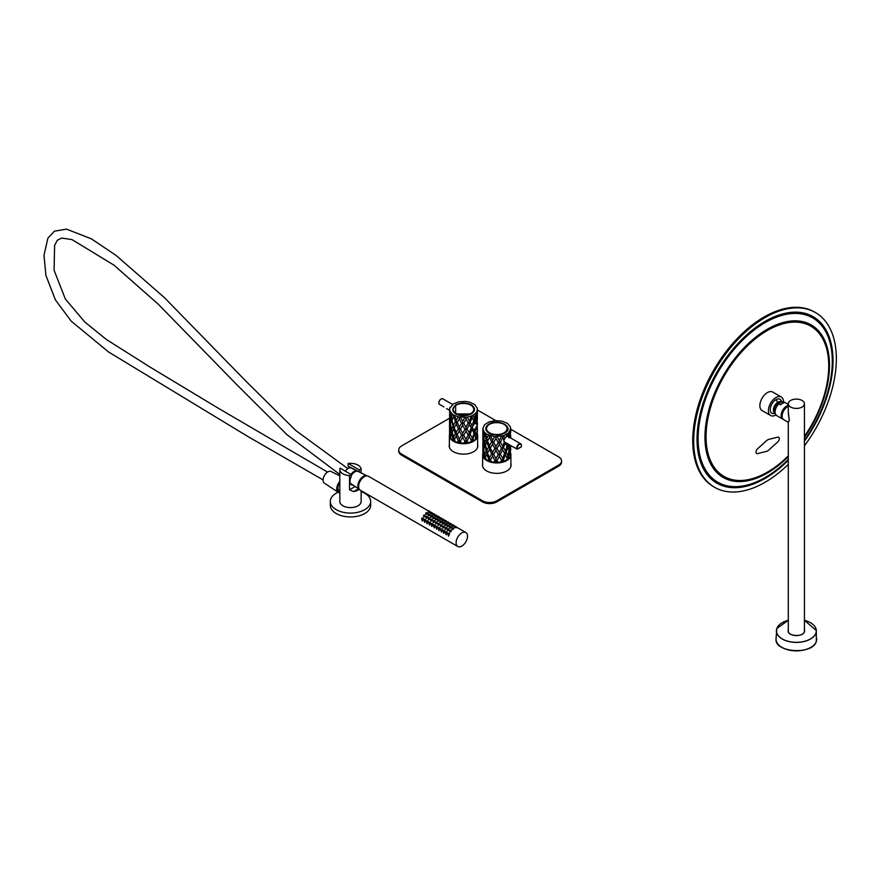 <?xml version="1.0" encoding="UTF-8"?>
<svg xmlns="http://www.w3.org/2000/svg" width="880" height="880" viewBox="0 0 880 880"><rect width="100%" height="100%" fill="white"/><g stroke="black" fill="none" stroke-linecap="round" stroke-linejoin="round"><path stroke-width="1.32" d="M510.73 453.53A14.124 8.151 180 0 1 510.906 454.784A14.124 8.151 180 0 1 506.077 460.922A14.124 8.151 180 0 1 490.941 462.209A14.124 8.151 180 0 1 482.658 454.784A14.124 8.151 180 0 1 482.867 453.387M477.433 434.258A14.124 8.151 180 0 1 477.62 435.567A14.124 8.151 180 0 1 473.484 441.331A14.124 8.151 180 0 1 458.084 443.091A14.124 8.151 180 0 1 449.372 435.567A14.124 8.151 180 0 1 449.537 434.313M449.229 446.435A14.289 8.25 180 0 1 449.372 445.72M477.62 444.62A14.289 8.25 180 0 1 477.785 445.885A14.289 8.25 180 0 1 468.963 453.508A14.289 8.25 180 0 1 453.387 451.715A14.289 8.25 180 0 1 449.196 445.885A14.289 8.25 180 0 1 449.372 444.62M482.526 465.652A14.289 8.25 180 0 1 482.658 464.937M510.906 463.848A14.289 8.25 180 0 1 511.071 465.102A14.289 8.25 180 0 1 502.249 472.725A14.289 8.25 180 0 1 486.673 470.943A14.289 8.25 180 0 1 482.493 465.102A14.289 8.25 180 0 1 482.658 463.848M558.602 466.202L558.602 465.102A10.087 5.819 0 0 0 561.561 460.988L561.561 462.088A10.087 5.819 180 0 1 558.602 466.202L496.782 501.897A10.087 5.819 180 0 1 482.515 501.897L482.515 500.797L401.676 454.124A10.087 5.819 0 0 1 398.717 450.01A10.087 5.819 0 0 1 401.676 445.885L449.548 418.242M482.515 500.797A10.087 5.819 0 0 0 496.782 500.797L496.782 501.897M558.602 465.102L496.782 500.797M561.561 460.988A10.087 5.819 0 0 0 558.602 456.863L510.73 429.231M477.433 410.014A10.087 5.819 0 0 1 477.763 410.19L495.748 420.585M482.515 501.897L401.676 455.224A10.087 5.819 180 0 1 398.717 451.099L398.717 450.01M477.62 445.72A14.289 8.25 180 0 1 477.752 446.435M510.906 464.937A14.289 8.25 180 0 1 511.038 465.652M488.642 459.085L486.915 454.19L485.441 457.248L486.035 459.426A13.959 8.052 -0 0 0 486.915 459.987A13.959 8.052 -0 0 0 487.872 460.493L488.642 459.085L489.654 459.36L489.588 461.164L491.414 461.725A13.959 8.052 -0 0 0 493.878 462.165L498.014 462.308A13.959 8.052 -0 0 0 500.555 462.044L504.328 461.065A13.959 8.052 -0 0 0 506.374 460.141L508.915 458.26A13.959 8.052 -0 0 0 509.982 456.896L510.455 455.686M500.555 462.044L501.49 460.13L499.29 456.412L497.035 460.603L495.946 460.493L495.935 458.623L493.691 454.377L492.679 454.124L492.624 452.254L489.643 447.315L489.566 445.434L487.036 440.11L486.915 442.145L488.642 447.051L489.643 447.315L489.566 449.361L491.59 454.003L492.679 454.124L492.624 456.181L490.523 459.745L491.414 461.725M490.523 459.745L489.654 459.36L489.566 457.479L487.036 452.155L486.915 450.263L488.642 447.051M504.394 433.279L507.54 428.89L505.681 425.403M490.05 424.05L488.939 424.083C498.575 417.967 515.229 427.581 504.625 433.147L504.625 433.147C499.4 435.589 494.164 435.589 488.939 433.147L488.928 433.147C484.693 430.122 484.693 427.108 488.939 424.083L488.389 425.007M486.915 434.313L494.758 436.59L503.569 435.655L508.453 433.026L510.73 428.615L510.708 432.036L510.411 426.877L507.452 423.423L502.04 421.157L495.44 420.596L489.137 421.872L484.583 424.699L482.834 428.417L484.275 432.19L486.915 434.313M486.915 450.263L484.836 442.717L486.167 439.714L487.036 440.11L486.915 438.218L488.576 435.138M508.409 456.995L507.628 457.457L507.76 455.554L506.22 452.452L505.285 452.793L505.384 450.901L503.492 447.568L502.436 447.766L504.251 441.804L507.056 445.962L507.628 445.412L507.76 447.436L509.014 450.395L509.355 449.79L508.409 456.995L508.915 458.26M502.436 435.875L504.251 441.804L505.351 442.508M483.901 457.391L483.461 450.89L483.131 455.961A13.959 8.052 -0 0 0 483.901 457.391L486.035 459.426M487.872 460.493L489.588 461.164M510.664 453.365L510.73 454.553A13.959 8.052 -0 0 0 510.73 454.289L510.73 454.553M510.708 448.052L510.73 449.988M510.51 455.048A13.739 7.931 180 0 1 510.444 455.598L510.466 455.73M509.982 456.896L510.686 445.599M510.257 454.366L510.51 452.034L509.916 449.24L509.355 449.79L509.938 445.181M510.268 454.619L509.509 451.792M506.374 460.141L507.628 457.457L507.727 459.239M507.056 457.996L505.384 454.828L503.492 459.613L504.328 461.065M503.492 459.613L502.436 459.8L502.491 461.615M501.49 460.13L502.436 459.8L504.493 453.244L505.285 452.793L505.384 454.828M497.035 460.603L498.014 462.308M493.878 462.165L494.846 460.526L495.946 460.493L495.946 462.308M494.846 460.526L492.624 456.181M485.441 457.248L484.979 456.665L484.88 458.447M484.308 456.159L484.979 456.665L484.836 454.751L486.167 451.759L487.036 452.155L486.915 454.19M484.671 454.003L483.626 448.888L483.329 451.429M482.878 453.574L482.9 454.773M482.834 452.397L482.856 451.022M507.76 455.554L509.355 449.79M508.882 451L509.014 450.395M502.502 457.93L500.368 454.311L499.268 454.355L499.29 456.412M495.935 458.623L498.212 454.542L499.268 454.355L499.301 452.485L501.49 448.096L502.436 447.766L502.502 449.812L504.493 453.244M489.566 457.479L491.59 454.003M484.836 446.633L483.626 448.888L484.308 444.114L484.979 444.62L486.167 451.759M483.538 447.425L483.021 440.99L483.021 452.672M483.175 448.305L483.626 448.888M482.856 451.066L482.856 442.959M510.378 445.434L509.916 449.24M509.476 448.03L508.409 444.961L507.628 445.412L507.76 443.509M507.76 447.436L506.22 452.452M505.384 450.901L507.056 445.962M502.502 449.812L500.368 454.311M499.301 452.485L497.035 448.558L495.946 448.448L495.935 450.516L498.212 454.542M495.935 450.516L493.691 454.377M492.624 452.254L494.846 448.481L495.946 448.448L495.935 446.589L498.212 442.497L499.268 442.31L499.29 444.378L501.49 448.096M489.566 449.361L487.718 452.65M483.054 443.113L483.021 441.166M510.026 437.624L509.344 437.756L510.345 430.056L510.631 437.976M482.999 429.715L483.461 434.918L484.275 432.19M482.834 440.363L482.856 430.914L484.308 444.114M483.175 436.271L483.01 440.627M510.708 436.018L510.73 437.954M508.552 444.378L508.409 444.961M505.384 442.794L503.492 447.568M502.502 445.896L500.368 442.277L499.268 442.31L499.29 440.451L501.413 436.216M499.29 444.378L497.035 448.558M495.935 446.589L493.691 442.343L492.679 442.09L492.624 444.136L494.846 448.481M492.624 444.136L490.523 447.711M489.566 445.434L491.59 441.969L492.679 442.09L492.624 440.22L494.758 436.59M486.915 442.145L485.441 445.203M484.979 432.729L483.824 437.481L484.66 441.914M483.626 436.854L483.538 435.391M482.966 441.628L483.329 439.395M483.054 431.068L482.834 428.417M483.021 429.099L482.856 430.914M487.883 425.392L486.024 428.89L489.06 433.213M510.444 431.541L509.916 437.206M510.609 432.652L510.708 432.036M509.476 435.985L508.453 433.026M507.639 433.521L508.739 437.668M507.76 435.402L506 437.151L507.001 434.104M503.569 435.655L504.988 438.152L506 437.151M503.976 440.297L504.988 438.152M502.513 437.778L500.368 442.277M497.123 436.667L499.29 440.451M495.946 436.557L495.935 438.471L498.212 442.497M495.935 438.471L493.691 442.343M490.6 435.842L492.624 440.22M489.643 435.424L489.566 437.327L491.59 441.969M489.566 437.327L487.718 440.616M485.496 433.356L486.915 438.218M484.836 434.599L486.167 439.714M507.496 436.359L508.255 436.48L507.496 436.359M521.213 446.622L521.18 446.732A2.959 1.705 120 0 0 521.389 445.566A2.959 1.705 120 0 0 519.299 444.367A2.959 1.705 120 0 0 517.209 447.986A2.959 1.705 120 0 0 517.407 448.91L521.125 446.919M504.295 441.892A3.3 1.903 120 0 0 504.482 442.024L517 449.108M474.1 410.696A10.626 6.138 -0 0 0 474.122 410.388A10.626 6.138 -0 0 0 474.1 410.003M452.892 410.003A10.626 6.138 -0 0 0 452.87 410.388A10.626 6.138 -0 0 0 452.881 410.696M449.548 434.808A13.959 8.052 -0 0 0 449.537 435.072A13.959 8.052 -0 0 0 449.702 436.304L450.934 438.581A13.959 8.052 -0 0 0 452.276 439.857L455.191 441.551A13.959 8.052 -0 0 0 457.413 442.321L461.362 443.036A13.959 8.052 -0 0 0 463.947 443.124L468.017 442.695A13.959 8.052 -0 0 0 470.371 442.079L473.627 440.605A13.959 8.052 -0 0 0 475.233 439.428L476.927 437.25A13.739 7.931 180 0 1 473.209 441.166A13.739 7.931 180 0 1 458.975 443.047A13.739 7.931 180 0 1 449.845 436.469M454.597 406.175L452.727 409.673L455.763 413.996M471.339 413.93L455.642 413.93L455.642 404.866C460.878 402.424 466.103 402.424 471.339 404.866C475.574 407.891 475.574 410.905 471.339 413.93L474.254 409.673L472.395 406.186M476.113 423.368L477.301 408.232L474.782 404.657L469.678 402.171L465.509 401.423L458.865 401.797L453.277 403.909L449.603 408.617L449.735 415.91M470.668 427.064L469.216 424.578L467.082 429.077L469.216 432.696L471.13 428.208L472.021 428.67L470.635 426.866L471.504 424.611L474.837 422.598M475.233 439.428L476.058 436.59L476.179 438.361M476.927 437.25A13.959 8.052 -0 0 0 477.389 435.776L477.213 430.727L476.927 437.25M452.276 439.857L452.881 438.559L453.75 438.955L453.662 440.748M452.881 438.559L451.55 433.433L450.538 436.326L450.934 438.581M449.702 436.304L449.889 435.105L450.329 435.699L450.208 437.459M449.889 435.105L449.57 429.759L449.537 435.072M476.63 436.04L477.158 430.375M475.607 437.756L476.058 436.59M475.728 437.206L474.474 434.236L472.934 439.252L473.627 440.605M472.934 439.252L471.988 439.593L472.065 441.386M470.371 442.079L471.988 439.593L474.342 432.212L474.067 429.451M471.207 440.044L469.216 436.612L467.082 441.111L468.017 442.695M467.082 441.111L465.982 441.155L466.004 442.97M463.947 443.124L464.915 441.342L465.982 441.155L466.004 439.285L468.204 434.896L469.15 434.566L469.216 432.696M464.915 441.342L462.649 437.316L460.405 441.177L461.362 443.036M460.405 441.177L459.393 440.924L459.349 442.739M457.413 442.321L458.304 440.803L459.393 440.924L459.338 439.054L461.56 435.281L462.66 435.248L462.649 437.316M458.304 440.803L456.269 436.161L454.432 439.45L455.191 441.551M454.432 439.45L452.155 432.003L451.693 431.42L451.55 433.433M472.021 428.67L470.206 434.368L469.15 434.566L469.216 436.612M472.098 429.594L473.759 432.762M476.212 422.631L475.123 419.727L474.342 420.178L474.474 422.202L476.355 423.511A3.366 1.936 -60 0 1 477.059 425.106M472.989 423.126L476.069 412.665L475.123 419.727M473.759 420.717L472.098 417.549L470.206 422.334L471.504 424.611M470.206 422.334L469.15 422.521L469.216 424.578M474.474 430.309L474.793 429.154M450.329 435.699L450.175 433.763L451.022 430.914L451.693 431.42L451.55 429.517L452.881 426.514L453.739 426.921L453.629 428.945L452.155 432.003M450.252 434.236L449.735 427.955M449.768 429.913L449.537 427.163L449.57 429.759M477.323 431.497L477.213 418.682L476.63 424.006M477.422 430.881L477.367 428.131M476.179 434.83L475.123 431.761L474.342 432.212L474.474 434.236M476.212 426.558L476.971 429.374L477.037 425.744M472.098 437.701L470.206 434.368M466.004 439.285L463.749 435.358L462.66 435.248L462.649 433.389L464.915 429.297L465.982 429.121L466.004 431.178L468.204 434.896M459.338 439.054L457.237 434.511L456.357 434.115L456.269 436.161M453.629 437.063L455.356 433.851L456.357 434.115L456.269 432.234L458.304 428.769L459.393 428.89L459.338 430.947L461.56 435.281M467.082 429.077L465.982 429.121L466.004 427.251L468.204 422.851L469.15 422.521L471.141 416.141L471.999 415.668L472.098 417.549M475.926 428.131L475.123 431.761M475.618 413.622L476.652 412.071M476.223 414.524L476.938 417.153M476.971 417.34L477.147 418.341M474.474 418.275L473 415.294L471.999 415.668M455.356 433.851L453.629 428.945M451.022 430.914L450.01 426.371M451.374 428.714L450.329 423.654L449.669 428.428M451.55 421.399L450.329 423.654L451.022 418.88L451.693 419.386L452.881 426.514M449.724 427.416L450.329 423.654M449.889 423.071L449.57 417.714L449.537 427.163M477.422 422.785L477.444 424.754M466.004 431.178L463.749 435.358M462.649 433.389L460.405 429.143L459.393 428.89L459.338 427.02L461.56 423.247L462.66 423.214L462.649 425.271L464.915 429.297M459.338 430.947L457.237 434.511M456.269 432.234L453.739 426.921L451.693 419.386L451.55 417.472L452.826 414.59L458.227 416.856L465.982 417.23L466.004 419.133L468.204 422.851M469.216 420.651L467.159 417.175L465.982 417.23M466.004 419.133L463.749 423.324L466.004 427.251M463.749 423.324L462.66 423.214L462.649 421.344L464.838 417.417M477.323 419.474L477.444 409.596M450.032 407.275L449.933 407.968M449.603 408.617L449.867 411.136L452.826 414.59M451.022 418.88L450.329 411.763L451.363 416.647M467.159 417.175L471.141 416.141M473 415.294L475.684 413.314M477.422 418.836L477.367 416.097M450.252 422.191L449.57 417.714M449.768 417.868L449.537 415.118M462.649 425.271L460.405 429.143M459.338 427.02L457.237 422.466L456.357 422.081L456.269 424.127L458.304 428.769M456.269 424.127L454.432 427.416M453.629 425.018L455.356 421.817L456.357 422.081L456.269 420.2L458.227 416.856M477.422 410.751L477.444 412.72M449.867 411.136L449.735 415.382M460.482 417.263L462.649 421.344M459.393 416.999L459.338 418.902L461.56 423.247M459.338 418.902L457.237 422.466M454.498 415.558L456.269 420.2M453.739 415.03L455.356 421.817M453.629 416.911L452.155 419.969M449.669 416.383L450.043 414.15M439.109 404.074L438.779 402.908C439.274 399.993 440.638 398.64 442.86 398.838A3.3 1.903 120 0 0 440.319 399.729A3.3 1.903 120 0 0 438.878 403.04A3.3 1.903 120 0 0 439.109 404.074L439.01 403.843M443.696 406.791L439.208 404.195M443.872 406.901L439.153 404.14M486.178 429.22A10.626 6.138 -0 0 0 486.156 429.605A10.626 6.138 -0 0 0 486.167 429.913M507.397 429.913A10.626 6.138 -0 0 0 507.408 429.605A10.626 6.138 -0 0 0 507.386 429.22M510.4 455.807A13.739 7.931 180 0 1 506.495 460.394A13.739 7.931 180 0 1 492.998 462.407A13.739 7.931 180 0 1 483.395 456.577M788.304 464.354A100.881 58.245 -60 0 1 765.028 482.306A100.881 58.245 -60 0 1 714.582 487.3A100.881 58.245 -60 0 1 699.127 406.461A100.881 58.245 -60 0 1 765.028 317.57A100.881 58.245 -60 0 1 815.463 312.565A100.881 58.245 -60 0 1 804.441 445.819M714.582 487.3L713.636 486.75A100.881 58.245 -60 0 1 698.17 405.911A100.881 58.245 -60 0 1 764.071 317.02A100.881 58.245 -60 0 1 814.517 312.026L815.463 312.565M775.929 414.986A10.681 6.16 -60 0 1 773.047 415.976A10.681 6.16 -60 0 1 770.627 415.492A10.681 6.16 -60 0 1 769.692 405.009A10.681 6.16 -60 0 1 778.877 396.528A10.681 6.16 -60 0 1 781.297 397.001A10.681 6.16 -60 0 1 783.508 401.852M770.627 415.492L762.069 410.553A10.681 6.16 -60 0 1 761.134 400.07A10.681 6.16 -60 0 1 770.308 391.578A10.681 6.16 -60 0 1 772.739 392.062L781.297 397.001M774.598 413.435A8.074 4.664 -60 0 1 773.762 413.6A8.074 4.664 -60 0 1 771.925 413.237A8.074 4.664 -60 0 1 771.221 405.317A8.074 4.664 -60 0 1 778.162 398.893A8.074 4.664 -60 0 1 779.999 399.256A8.074 4.664 -60 0 1 781.506 401.478M773.289 413.325A8.074 4.664 -60 0 1 771.694 413.083M774.763 412.819A6.292 3.63 -60 0 1 773.421 409.992A6.292 3.63 -60 0 1 777.81 402.248A6.292 3.63 -60 0 1 781.055 401.918M782.364 417.879A7.062 4.081 -60 0 1 781.627 415.36A7.062 4.081 -60 0 1 781.627 415.283A7.062 4.081 -60 0 1 786.621 406.637A7.062 4.081 -60 0 1 788.304 405.999M788.304 405.416A7.733 4.466 120 0 0 781.154 415.646A7.733 4.466 120 0 0 782.749 419.1A7.733 4.466 120 0 0 783.255 419.32M783.761 402.93L781.649 401.951L778.866 403.601L780.571 404.822A7.733 4.466 -60 0 1 783.761 402.93M767.635 439.879A6.721 3.883 120 0 0 766.337 440.847L757.537 448.833A3.025 1.749 120 0 0 756.613 453.486A3.025 1.749 120 0 0 757.537 453.585L766.337 451.407A6.721 3.883 120 0 0 768.944 449.9L777.744 441.914A3.025 1.749 120 0 0 778.668 437.261A3.025 1.749 120 0 0 777.744 437.162L768.944 439.34A6.721 3.883 120 0 0 767.635 439.879M788.304 406.274A7.733 4.466 120 0 0 782.111 416.108A7.733 4.466 120 0 0 783.706 419.65L788.139 422.213L789.239 420.233L788.304 411.653M788.304 403.755A8.074 4.664 0 0 0 790.669 407.055A8.074 4.664 0 0 0 799.458 408.056A8.074 4.664 0 0 0 804.441 403.755A8.074 4.664 0 0 0 802.076 400.466A8.074 4.664 0 0 0 793.287 399.454A8.074 4.664 0 0 0 788.304 403.755L788.304 413.578L789.294 420.233L788.304 422.488L788.304 631.73M786.39 407.473A6.204 3.586 120 0 0 782.232 414.678M782.43 413.776A6.05 3.498 -60 0 1 785.719 408.089M363.561 477.136A6.655 3.839 120 0 0 361.548 478.709A6.655 3.839 120 0 0 358.666 485.606M429.374 511.071A0.737 0.561 -24.6 0 0 428.406 512.094A0.737 0.561 -24.6 0 0 429.374 511.071M428.472 512.336L430.65 512.787M431.75 512.446A0.737 0.561 -24.6 0 0 430.793 513.469A0.737 0.561 -24.6 0 0 431.75 512.446M430.848 513.711L433.026 514.162M434.126 513.821A0.737 0.561 -24.6 0 0 433.169 514.844A0.737 0.561 -24.6 0 0 434.126 513.821M433.235 515.086L435.402 515.537M436.513 515.196A0.737 0.561 -24.6 0 0 435.545 516.219A0.737 0.561 -24.6 0 0 436.513 515.196M435.611 516.461L437.778 516.912M438.889 516.56A0.737 0.561 -24.6 0 0 437.921 517.583A0.737 0.561 -24.6 0 0 438.889 516.56M437.987 517.836L440.154 518.276M441.265 517.935A0.737 0.561 -24.6 0 0 440.297 518.958A0.737 0.561 -24.6 0 0 441.265 517.935M440.363 519.2L442.53 519.651M443.641 519.31A0.737 0.561 -24.6 0 0 442.673 520.333A0.737 0.561 -24.6 0 0 443.641 519.31M442.739 520.575L444.917 521.026M446.017 520.685A0.737 0.561 -24.6 0 0 445.06 521.708A0.737 0.561 -24.6 0 0 446.017 520.685M445.115 521.95L447.293 522.401M448.393 522.06A0.737 0.561 -24.6 0 0 447.436 523.083A0.737 0.561 -24.6 0 0 448.393 522.06M447.502 523.325L449.669 523.776M450.78 523.424A0.737 0.561 -24.6 0 0 449.812 524.447A0.737 0.561 -24.6 0 0 450.78 523.424M449.878 524.7L452.045 525.14M453.156 524.799A0.737 0.561 -24.6 0 0 452.188 525.822A0.737 0.561 -24.6 0 0 453.156 524.799M452.254 526.064L454.421 526.515M422.796 518.056A0.737 0.561 -24.6 0 0 421.828 519.079A0.737 0.561 -24.6 0 0 422.796 518.056M421.608 518.782L422.356 521.081L423.401 518.793L422.939 518.177M425.172 519.42A0.737 0.561 -24.6 0 0 424.204 520.443A0.737 0.561 -24.6 0 0 425.172 519.42M423.995 520.157L424.732 522.456L425.777 520.157L425.315 519.552M427.548 520.795A0.737 0.561 -24.6 0 0 426.591 521.818A0.737 0.561 -24.6 0 0 427.548 520.795M426.371 521.532L427.108 523.82L428.153 521.532L427.691 520.927M429.924 522.17A0.737 0.561 -24.6 0 0 428.967 523.193A0.737 0.561 -24.6 0 0 429.924 522.17M428.747 522.907L429.484 525.195L430.529 522.907L430.067 522.291M432.311 523.545A0.737 0.561 -24.6 0 0 431.343 524.568A0.737 0.561 -24.6 0 0 432.311 523.545M431.123 524.271L431.871 526.57L432.905 524.282L432.454 523.666M434.687 524.92A0.737 0.561 -24.6 0 0 433.719 525.943A0.737 0.561 -24.6 0 0 434.687 524.92M433.499 525.646L434.247 527.945L435.292 525.657L434.83 525.041M437.063 526.284A0.737 0.561 -24.6 0 0 436.095 527.307A0.737 0.561 -24.6 0 0 437.063 526.284M435.875 527.021L436.623 529.32L437.668 527.021L437.206 526.416M439.439 527.659A0.737 0.561 -24.6 0 0 438.471 528.682A0.737 0.561 -24.6 0 0 439.439 527.659M438.251 528.396L438.999 530.684L440.044 528.396L439.582 527.791M441.815 529.034A0.737 0.561 -24.6 0 0 440.847 530.057A0.737 0.561 -24.6 0 0 441.815 529.034M440.638 529.771L441.375 532.059L442.42 529.771L441.958 529.155M444.191 530.409A0.737 0.561 -24.6 0 0 443.234 531.432A0.737 0.561 -24.6 0 0 444.191 530.409M443.014 531.135L443.751 533.434L444.796 531.146L444.334 530.53M446.578 531.784A0.737 0.561 -24.6 0 0 445.61 532.807A0.737 0.561 -24.6 0 0 446.578 531.784M445.39 532.51L446.127 534.809L447.172 532.521L446.721 531.905M448.954 533.148A0.737 0.561 -24.6 0 0 447.986 534.171A0.737 0.561 -24.6 0 0 448.954 533.148M447.766 533.885L448.514 536.184L449.548 533.885L449.097 533.28M455.532 526.174A0.737 0.561 -24.6 0 0 454.564 527.197A0.737 0.561 -24.6 0 0 455.532 526.174M454.63 527.439L456.775 527.758L455.675 526.295M426.91 512.798A0.737 0.561 -24.6 0 0 425.942 513.821L426.129 514.547L427.614 513.667L427.053 512.919A0.737 0.561 -24.6 0 0 426.91 512.798M429.286 514.173A0.737 0.561 -24.6 0 0 428.318 515.196L428.505 515.922L429.99 515.042L429.429 514.294A0.737 0.561 -24.6 0 0 429.286 514.173M431.662 515.548A0.737 0.561 -24.6 0 0 430.694 516.571L430.892 517.297L432.366 516.417L431.805 515.669A0.737 0.561 -24.6 0 0 431.662 515.548M434.038 516.912A0.737 0.561 -24.6 0 0 433.07 517.935L433.268 518.661L434.742 517.792L434.181 517.044A0.737 0.561 -24.6 0 0 434.038 516.912M436.414 518.287A0.737 0.561 -24.6 0 0 435.457 519.31L435.644 520.036L437.118 519.156L436.557 518.419A0.737 0.561 -24.6 0 0 436.414 518.287M438.801 519.662A0.737 0.561 -24.6 0 0 437.833 520.685L438.02 521.411L439.494 520.531L438.944 519.783A0.737 0.561 -24.6 0 0 438.801 519.662M441.177 521.037A0.737 0.561 -24.6 0 0 440.209 522.06L440.396 522.786L441.881 521.906L441.32 521.158A0.737 0.561 -24.6 0 0 441.177 521.037M443.553 522.412A0.737 0.561 -24.6 0 0 442.585 523.435L442.772 524.161L444.257 523.281L443.696 522.533A0.737 0.561 -24.6 0 0 443.553 522.412M445.929 523.776A0.737 0.561 -24.6 0 0 444.961 524.799L445.159 525.525L446.633 524.656L446.072 523.908A0.737 0.561 -24.6 0 0 445.929 523.776M448.305 525.151A0.737 0.561 -24.6 0 0 447.337 526.174A0.737 0.561 -24.6 0 0 448.305 525.151M447.348 526.185L447.535 526.9L449.009 526.02L448.448 525.283M450.681 526.526A0.737 0.561 -24.6 0 0 449.724 527.549L449.911 528.275L451.385 527.395L450.824 526.647A0.737 0.561 -24.6 0 0 450.681 526.526M424.71 515.119A0.737 0.561 -24.6 0 0 423.753 516.153A0.737 0.561 -24.6 0 0 424.71 515.119M423.775 516.23L424.006 517.154L425.271 515.801L424.853 515.251M427.086 516.494A0.737 0.561 -24.6 0 0 426.129 517.517A0.737 0.561 -24.6 0 0 427.086 516.494M426.151 517.605L426.393 518.518L427.647 517.176L427.24 516.626M429.473 517.869A0.737 0.561 -24.6 0 0 428.505 518.892A0.737 0.561 -24.6 0 0 429.473 517.869M428.527 518.969L428.769 519.893L430.023 518.54L429.616 517.99M431.849 519.244A0.737 0.561 -24.6 0 0 430.881 520.267A0.737 0.561 -24.6 0 0 431.849 519.244M430.903 520.344L431.145 521.268L432.399 519.915L431.992 519.365M434.225 520.619A0.737 0.561 -24.6 0 0 433.257 521.642A0.737 0.561 -24.6 0 0 434.225 520.619M433.279 521.719L433.521 522.643L434.786 521.29L434.368 520.74M436.601 521.983A0.737 0.561 -24.6 0 0 435.633 523.017A0.737 0.561 -24.6 0 0 436.601 521.983M435.655 523.094L435.897 524.018L437.162 522.665L436.744 522.115M438.977 523.358A0.737 0.561 -24.6 0 0 438.02 524.381A0.737 0.561 -24.6 0 0 438.977 523.358M438.031 524.469L438.273 525.382L439.538 524.04L439.12 523.49M441.353 524.733A0.737 0.561 -24.6 0 0 440.396 525.756A0.737 0.561 -24.6 0 0 441.353 524.733M440.418 525.833L440.66 526.757L441.914 525.404L441.496 524.854M443.74 526.108A0.737 0.561 -24.6 0 0 442.772 527.131A0.737 0.561 -24.6 0 0 443.74 526.108M442.794 527.208L443.036 528.132L444.29 526.779L443.883 526.229M446.116 527.483A0.737 0.561 -24.6 0 0 445.148 528.506A0.737 0.561 -24.6 0 0 446.116 527.483M445.17 528.583L445.412 529.507L446.666 528.154L446.259 527.604M448.492 528.847A0.737 0.561 -24.6 0 0 447.524 529.87A0.737 0.561 -24.6 0 0 448.492 528.847M447.546 529.958L447.788 530.882L449.042 529.529L448.635 528.979M450.868 530.222A0.737 0.561 -24.6 0 0 449.9 531.245A0.737 0.561 -24.6 0 0 450.868 530.222M449.922 531.333L450.164 532.246L451.429 530.904L451.011 530.354M453.057 527.901A0.737 0.561 -24.6 0 0 452.1 528.924L452.287 529.65L453.761 528.77L453.2 528.022A0.737 0.561 -24.6 0 0 453.057 527.901M428.681 511.071L368.357 476.234A8.074 4.664 120 0 0 362.12 478.423A8.074 4.664 120 0 0 360.283 490.215L457.776 546.502A8.074 4.664 120 0 0 464.013 544.313A8.074 4.664 120 0 0 465.839 532.521A8.074 4.664 120 0 0 459.602 534.699A8.074 4.664 120 0 0 457.776 546.502M452.1 528.924A0.737 0.561 -24.6 0 0 453.2 528.022M449.724 527.549A0.737 0.561 -24.6 0 0 450.824 526.647M444.961 524.799A0.737 0.561 -24.6 0 0 446.072 523.908M442.585 523.435A0.737 0.561 -24.6 0 0 443.696 522.533M440.209 522.06A0.737 0.561 -24.6 0 0 441.32 521.158M437.833 520.685A0.737 0.561 -24.6 0 0 438.944 519.783M435.457 519.31A0.737 0.561 -24.6 0 0 436.557 518.419M433.07 517.935A0.737 0.561 -24.6 0 0 434.181 517.044M430.694 516.571A0.737 0.561 -24.6 0 0 431.805 515.669M428.318 515.196A0.737 0.561 -24.6 0 0 429.429 514.294M425.942 513.821A0.737 0.561 -24.6 0 0 427.053 512.919M338.118 492.239A20.174 11.649 0 0 0 330.308 501.446L330.308 505.285A20.174 11.649 0 0 0 350.735 516.934A20.174 11.649 0 0 0 370.656 505.285L370.656 501.446A20.174 11.649 0 0 0 361.141 491.557M330.308 501.446A20.174 11.649 0 0 0 350.735 513.084A20.174 11.649 0 0 0 370.656 501.446M339.823 492.107A7.062 4.081 -60 0 1 338.646 491.788A7.062 4.081 -60 0 1 337.183 488.554A7.062 4.081 -60 0 1 339.823 481.954M339.823 491.293L339.152 490.908A6.05 3.498 -60 0 1 337.898 488.136A6.05 3.498 -60 0 1 339.823 482.911M357.016 470.701L348.161 466.169L349.492 467.907M361.097 472.912L361.097 468.93A10.659 6.149 0 0 0 348.161 463.474L359.348 469.942L359.348 471.9A7.568 4.367 -60 0 1 359.689 472.208M358.567 488.763L353.628 491.612A10.659 6.149 0 0 0 358.017 490.094A10.659 6.149 0 0 0 359.26 489.225M349.514 475.618L351.263 474.606L340.076 468.149A10.659 6.149 0 0 0 339.823 469.48A10.659 6.149 0 0 0 349.514 475.618L349.514 489.775L353.628 491.612M339.823 469.48L339.823 501.446A10.659 6.149 0 0 0 346.401 507.133A10.659 6.149 0 0 0 358.017 505.791A10.659 6.149 0 0 0 361.141 501.446L361.141 490.71M348.161 463.474L348.161 466.169M361.097 468.93L359.348 469.942M353.155 485.177A7.568 4.367 -60 0 1 351.428 484.781A7.568 4.367 -60 0 1 351.263 476.575L351.263 474.606M339.823 492.195A7.15 4.125 -60 0 1 338.602 491.865A7.15 4.125 -60 0 1 337.128 488.587A7.15 4.125 -60 0 1 339.823 481.866M339.823 492.723A7.722 4.455 -60 0 1 338.184 492.272L324.346 483.12A6.71 3.872 -60 0 1 323.07 480.117A6.71 3.872 -60 0 1 325.93 473.44A6.71 3.872 -60 0 1 331.056 471.493L339.823 475.871M338.184 492.272A7.722 4.455 -60 0 1 336.721 488.818A7.722 4.455 -60 0 1 339.823 481.349M359.293 489.247A7.744 4.466 120 0 1 358.369 482.988A7.744 4.466 120 0 1 363.374 476.355A7.744 4.466 120 0 1 367.026 475.86L358.204 471.471A7.128 4.114 120 0 0 354.772 471.9A7.128 4.114 120 0 0 351.263 475.563M356.598 470.668L351.362 468.061A6.655 3.839 120 0 0 348.15 468.457A6.655 3.839 120 0 0 345.323 471.174M365.255 476.19A7.139 4.114 120 0 0 363.374 476.85A7.139 4.114 120 0 0 358.688 487.564M350.053 482.482A7.128 4.114 120 0 0 351.087 483.813L359.293 489.258M354.013 471.504A7.073 4.081 120 0 0 350.977 474.441L354.101 471.405L356.609 470.668L359.018 471.878M401.676 454.124L401.676 455.224M516.956 449.02A3.3 1.903 -60 0 1 516.725 447.986A3.3 1.903 -60 0 1 518.166 444.675A3.3 1.903 -60 0 1 520.707 443.784A3.3 1.903 -60 0 1 521.389 445.291M453.53 407.484A10.626 6.138 -0 0 0 452.87 409.629A10.626 6.138 -0 0 0 461.615 415.668A10.626 6.138 -0 0 0 473.451 411.763A10.626 6.138 -0 0 0 474.122 409.629A10.626 6.138 -0 0 0 471.427 405.548M455.554 405.548A10.626 6.138 -0 0 0 453.662 407.297M467.082 403.766A10.318 5.951 -0 0 0 453.827 407.275A10.318 5.951 -0 0 0 459.899 414.931A10.318 5.951 -0 0 0 473.165 411.433A10.318 5.951 -0 0 0 467.082 403.766M438.878 402.765A2.959 1.705 -60 0 1 441.089 399.08M474.672 423.676A3.366 1.936 -60 0 1 476.355 423.511C477.62 425.238 477.081 427.119 474.749 429.176L473 429.341A3.366 1.936 -60 0 1 472.483 426.646A3.366 1.936 -60 0 1 474.672 423.676M474.771 429.121A3.223 1.859 120 0 0 477.059 425.161A3.223 1.859 120 0 0 474.771 423.841A3.223 1.859 120 0 0 472.494 427.801A3.223 1.859 120 0 0 474.771 429.121M474.672 429.176A3.366 1.936 -60 0 1 473 429.341L471.196 428.296M486.959 426.503A10.626 6.138 -0 0 0 486.156 428.846A10.626 6.138 -0 0 0 494.714 434.863A10.626 6.138 -0 0 0 506.594 431.189A10.626 6.138 -0 0 0 507.408 428.846A10.626 6.138 -0 0 0 504.713 424.765M492.833 434.071A10.318 5.951 -0 0 0 506.308 430.848A10.318 5.951 -0 0 0 500.72 423.071A10.318 5.951 -0 0 0 487.245 426.294A10.318 5.951 -0 0 0 492.833 434.071M488.851 424.765A10.626 6.138 -0 0 0 487.113 426.305M804.441 440.22A94.875 54.78 120 0 0 829.048 339.372A94.875 54.78 120 0 0 765.204 322.575A94.875 54.78 120 0 0 698.115 438.768A94.875 54.78 120 0 0 765.204 477.51A94.875 54.78 120 0 0 788.304 459.437M788.304 460.273A96.173 55.528 -60 0 1 765.028 478.456A96.173 55.528 -60 0 1 697.026 439.197A96.173 55.528 -60 0 1 765.028 321.409A96.173 55.528 -60 0 1 829.807 338.646A96.173 55.528 -60 0 1 804.441 441.155M804.441 436.381A86.757 50.083 120 0 0 825.55 345.169A86.757 50.083 120 0 0 767.404 330.473A86.757 50.083 120 0 0 706.057 436.722A86.757 50.083 120 0 0 767.404 472.142A86.757 50.083 120 0 0 788.304 455.84M788.304 456.676A88.044 50.831 -60 0 1 767.217 473.088A88.044 50.831 -60 0 1 704.957 437.151A88.044 50.831 -60 0 1 767.217 329.307A88.044 50.831 -60 0 1 826.309 344.443A88.044 50.831 -60 0 1 804.441 437.338M781.649 401.951A7.656 4.422 -60 0 1 782.441 401.797L780.12 402.006A6.204 3.586 120 0 0 774.015 410.267A6.204 3.586 120 0 0 774.356 411.972L775.346 414.084A7.656 4.422 -60 0 1 774.917 411.983A7.656 4.422 -60 0 1 778.866 403.601M775.775 399.773A8.338 4.752 59.3 0 1 777.81 402.248M778.888 403.843A7.733 4.466 120 0 0 775.082 412.148A7.733 4.466 120 0 0 776.688 415.602L775.346 414.084A7.656 4.422 -60 0 0 775.984 414.997M783.552 401.885A7.656 4.422 -60 0 0 782.441 401.797L784.421 402.204A7.733 4.466 120 0 0 782.078 401.951M804.419 631.807A8.206 4.741 0 0 0 804.584 630.872A8.206 4.741 0 0 0 804.441 630.003M804.441 629.761A8.272 4.774 180 0 1 804.474 631.796A8.272 4.774 180 0 1 794.684 635.492A8.272 4.774 180 0 1 788.271 629.838A8.272 4.774 180 0 1 788.304 629.761M804.441 630.157A8.206 4.741 180 0 1 804.584 630.949M776.028 638.792A20.361 11.759 0 0 0 794.013 650.782A20.361 11.759 0 0 0 816.299 641.509C812.658 655.259 774.103 652.663 776.028 638.792L776.82 628.507L788.304 620.29A19.91 11.495 0 0 0 776.886 628.474A19.91 11.495 0 0 0 792.308 642.07A19.91 11.495 0 0 0 815.87 633.16A19.91 11.495 0 0 0 804.441 620.312L816.343 630.564A19.976 11.539 180 0 1 815.936 633.226A19.976 11.539 180 0 1 794.057 642.323A19.976 11.539 180 0 1 776.402 630.564A19.976 11.539 180 0 1 776.82 628.518A19.976 11.539 180 0 1 782.826 622.391M809.919 622.391A19.976 11.539 180 0 1 816.343 630.564L816.299 641.531A20.361 11.759 0 0 0 816.728 638.792M788.304 630.003A8.206 4.741 0 0 0 788.161 630.872A8.206 4.741 0 0 0 790.548 634.205M802.197 634.205A8.206 4.741 0 0 0 804.408 631.84C803.022 637.263 787.589 636.328 788.161 630.872M788.172 630.949A8.206 4.741 180 0 1 788.304 630.157M811.712 646.833A20.295 11.715 180 0 1 781.033 646.833M355.168 486.519L349.514 489.775M482.658 454.784L482.658 466.367M510.906 454.784L510.906 466.367M477.62 435.567L477.62 447.15M449.372 435.567L449.372 447.15M507.804 436.337L520.707 443.784L521.488 445.434L521.103 446.974L517.374 449.163L510.433 445.467M474.122 410.388L474.122 409.629C474.661 402.798 457.028 401.027 453.563 407.374L452.87 410.388M449.537 410.311L446.545 408.573M452.639 404.492L442.86 398.838M486.156 429.605L487.003 426.382C490.776 420.233 507.936 422.136 507.408 428.846L507.408 429.605M781.682 401.863A8.338 8.338 0 0 0 780.197 399.531M784.421 402.204L788.304 404.448M776.688 415.602L782.749 419.1M772.266 413.27A8.338 8.338 0 0 0 775.027 413.391M804.441 403.755L804.441 631.73M804.584 630.872L804.408 631.829M804.276 629.761L804.584 631.026M788.337 630.069L788.161 631.026M428.197 511.808L428.362 512.6M430.573 513.183L430.749 513.975M432.949 514.547L433.125 515.35M435.325 515.922L435.501 516.725M437.701 517.297L437.877 518.1M440.077 518.672L440.253 519.464M442.453 520.047L442.629 520.839M444.84 521.411L445.016 522.214M447.216 522.786L447.392 523.589M449.592 524.161L449.768 524.964M451.968 525.536L452.144 526.328M454.344 526.911L454.52 527.703M425.722 513.535L425.876 514.217M428.098 514.899L428.252 515.581M430.474 516.274L430.628 516.956M432.861 517.649L433.004 518.331M435.237 519.024L435.38 519.706M437.613 520.399L437.756 521.081M439.989 521.763L440.143 522.445M442.365 523.138L442.519 523.82M444.741 524.513L444.895 525.195M447.128 525.888L447.271 526.57M449.504 527.263L449.647 527.945M423.533 515.856L423.72 516.736M425.909 517.231L426.096 518.111M428.285 518.606L428.483 519.486M430.661 519.981L430.859 520.861M433.037 521.345L433.235 522.225M435.413 522.72L435.611 523.6M437.8 524.095L437.987 524.975M440.176 525.47L440.363 526.35M442.552 526.845L442.75 527.725M444.928 528.209L445.126 529.089M447.304 529.584L447.502 530.464M449.68 530.959L449.878 531.839M451.88 528.627L452.023 529.309M429.99 511.819L431.057 512.435M432.366 513.194L433.433 513.81M434.742 514.569L435.82 515.185M437.118 515.944L438.196 516.56M439.494 517.308L440.572 517.935M441.87 518.683L442.948 519.299M444.257 520.058L445.324 520.674M446.633 521.433L447.7 522.049M449.009 522.797L450.076 523.424M451.385 524.172L452.463 524.799M453.761 525.547L454.839 526.163M456.137 526.922L465.839 532.521M453.299 524.92L454.399 526.394M450.923 523.556L452.023 525.019M448.536 522.181L449.636 523.644M446.16 520.806L447.26 522.269M443.784 519.431L444.884 520.905M441.408 518.067L442.508 519.53M439.032 516.692L440.132 518.155M436.656 515.317L437.756 516.78M434.28 513.942L435.369 515.405M431.893 512.567L432.993 514.041M429.517 511.203L430.617 512.666M338.646 491.788L338.085 491.458M323.07 479.897L248.468 436.854L108.603 352L71.181 321.134L55.374 299.871L45.903 275.363L44 255.288L47.894 238.161L54.362 231.22L66.484 229.119L91.498 238.898L116.171 255.508L164.428 297.638L246.279 381.546L295.955 430.639L347.864 468.633M339.823 474.474L286.99 434.698L236.775 384.637L158.18 304.128L113.982 265.155L72.006 239.602L61.743 238.084L57.321 240.262L54.604 245.41L54.098 270.314L65.384 299.057L84.799 322.036L106.469 339.548L150.623 367.444L218.295 408.232L327.536 472.065M350.537 483.835L351.835 484.308"/></g></svg>
